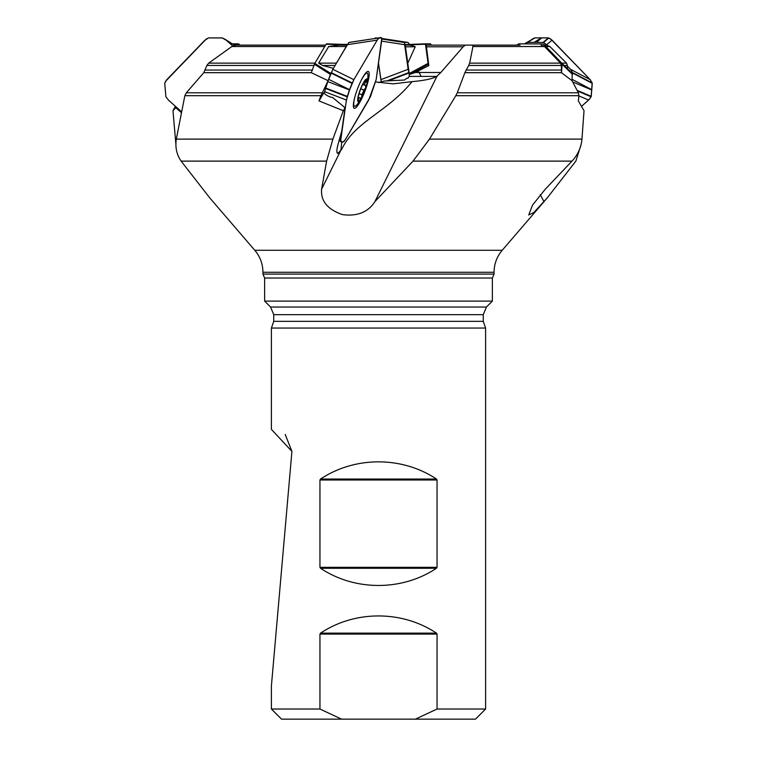 <?xml version="1.0" encoding="UTF-8"?>
<svg xmlns="http://www.w3.org/2000/svg" width="757" height="757" viewBox="0 0 757 757"><rect width="100%" height="100%" fill="white"/><g stroke="black" fill="none" stroke-linecap="round" stroke-linejoin="round"><path stroke-width="1.14" d="M334.726 66.058L347.236 45.117M330.572 74.025L328.122 80.687L320.911 95.694L319.028 100.927L323.816 92.799A13.494 10.03 -171.9 0 0 332.711 97.587L345.069 107.74L343.309 110.73L319.028 100.927M544.652 44.975L543.072 44.001L544.785 45.117M549.856 46.518L546.412 45.117L544.548 45.117L561.703 63.134L566.51 63.134L549.856 46.518L545.674 46.518M567.4 65.471L564.097 65.471L567.286 68.423L567.4 65.471L566.51 63.134M567.286 68.423L572.188 73.505L572.037 80.687L578.376 92.799L578.897 95.694L578.348 100.927L584.026 110.73L581.963 139.118C581.225 147.36 577.913 154.693 572.018 161.118L413.029 161.118L429.484 139.118L581.963 139.118M407.786 63.228L415.215 46.783C412.622 45.401 409.291 44.843 405.222 45.117L409.244 73.505L428.084 63.361L428.812 65.575L426.219 45.117L520.106 45.117M405.222 45.117L405.269 44.578L425.443 43.83L428.084 63.361M378.5 82.551L384.31 81.027L404.55 80.024L406.67 78.312L407.909 78.226L409.206 76.41L409.244 73.505M421.072 76.41A11.809 2.318 69.1 0 0 418.176 71.149M324.781 46.518L231.869 46.518L235.919 45.117L325.605 45.117M231.869 46.518L208.667 63.134L314.969 63.134M313.975 65.471L206.898 65.471L203.775 72.681L186.345 92.799L322.122 92.799M328.122 80.687L311.326 72.729L314.41 64.279L314.836 63.361L330.781 73.467M206.898 65.471L208.667 63.134M375.699 81.936L393.091 83.857L412.045 81.642C424.431 80.526 432.644 78.785 436.694 76.41L440.839 72.492L463.17 46.783L425.992 46.783M463.17 46.783L465.385 45.117L472.529 45.117L472.955 46.518L469.652 63.134L560.558 63.134L544.51 46.518L541.113 45.117M560.558 63.134L561.353 65.471L561.505 72.729L572.037 80.687M561.353 65.471L468.678 65.471L464.883 72.681L457.266 92.799L578.376 92.799M468.678 65.471L469.652 63.134M409.509 74.47L415.328 72.492L428.812 65.575M232.513 43.83L238.218 43.83L240.215 45.117L291.615 45.117M320.911 95.694L184.85 95.694L176.315 139.118L332.891 139.118L343.309 110.73M332.891 139.118L326.608 161.118L181.141 161.118C176.684 154.683 175.075 147.35 176.315 139.118M337.016 152.498L338.01 153.378L341.909 148.987C354.853 121.555 387.773 111.818 412.045 81.642M345.069 107.74L341.776 130.98L337.717 145.618A16.2 3.189 110.9 0 0 337.225 153.009A16.2 3.189 110.9 0 0 338.01 153.378M578.897 95.694L455.828 95.694L429.484 139.118M494.056 272.274L262.944 272.274L262.944 274.1L494.056 274.1L494.056 272.274C494.151 263.966 496.866 256.632 502.213 250.274L547.216 197.927L575.859 161.118L581.092 144.492M345.968 46.518L328.737 46.518L338.53 45.117L347.075 45.117M328.737 46.518L318.602 63.134L336.023 63.134M334.944 65.471L322.529 65.471L332.418 68.092M175.908 144.492L172.975 110.73L175.406 106.292M184.85 95.694L186.345 92.799M455.828 95.694L457.266 92.799M322.529 65.471L318.602 63.134M564.097 65.471L561.703 63.134M413.029 161.118L374.876 201.665C368.091 212.244 357.276 216.568 342.429 214.61C327.554 209.452 320.608 200.974 321.602 189.174L326.608 161.118M181.141 161.118L209.784 197.927L254.787 250.274L502.213 250.274M547.216 197.927L533.893 212.471L528.717 214.997L532.549 205.062L545.305 189.174L572.018 161.118M494.056 274.1L492.372 278.027L492.372 301.097L264.628 301.097L270.571 307.039L486.429 307.039L492.372 301.097M486.429 307.039L483.259 314.675L483.259 321.347L485.597 328.055L485.597 709.025L437.054 709.025L437.054 634.082L319.946 634.082L320.542 633.136C354.91 610.218 402.09 610.218 436.458 633.136L437.054 634.082M485.597 328.055L271.403 328.055L271.403 429.38L291.918 451.39L285.228 434.499M291.918 451.39L271.403 685.908L271.403 709.025L319.946 709.025L319.946 634.082M319.946 567.324L319.946 479.995L320.542 479.049C354.91 456.13 402.09 456.13 436.458 479.049L437.054 479.995L437.054 567.324L436.458 568.27C402.09 591.189 354.91 591.189 320.542 568.27L319.946 567.324L437.054 567.324M319.946 709.025L341.587 719.15L415.413 719.15L437.054 709.025M341.587 719.15L281.528 719.15L271.403 709.025M485.597 709.025L475.472 719.15L415.413 719.15M172.975 110.73L176.334 107.116M181.15 112.452L175.861 107.74M340.858 150.577L341.767 141.862M543.961 201.665L540.299 194.681M374.876 201.665L437.139 75.937M425.443 43.83L430.515 43.83L431.395 45.117M572.529 74.432L562.167 64.279L561.505 72.729M562.167 64.279L572.188 73.505M543.356 44.218L561.826 63.361M543.072 44.001L518.782 43.83L516.785 45.117M347.17 44.956L326.135 44.218L314.836 63.361M326.135 44.218L347.491 44.417M361.382 98.448A12.15 2.385 -69.1 0 1 357.815 98.353A12.15 2.385 -69.1 0 1 363.701 82.286A12.15 2.385 -69.1 0 1 367.306 82.305A12.15 2.385 -69.1 0 1 367.088 83.535A12.15 2.385 -69.1 0 1 361.382 98.448A47.237 47.237 0 0 1 356.973 104.684A17.714 3.482 -69.1 0 1 354.522 106.235A17.714 3.482 -69.1 0 1 354.778 97.265M361.382 79.996A17.714 3.482 -69.1 0 1 367.183 73.155A17.714 3.482 -69.1 0 1 367.968 75.946A47.237 47.237 0 0 1 367.088 83.535M358.316 100.728L358.44 99.413C358.392 97.511 358.894 97.095 359.925 98.173L361.496 97.842A11.308 2.224 -69.1 0 1 358.193 100.577A11.308 2.224 -69.1 0 1 358.042 99.981A11.308 2.224 -69.1 0 1 359.263 93.092A11.308 2.224 -69.1 0 1 363.615 82.854A11.308 2.224 -69.1 0 1 365.622 80.166A11.308 2.224 -69.1 0 1 366.918 80.11A11.308 2.224 -69.1 0 1 365.849 87.604A11.308 2.224 -69.1 0 1 361.496 97.842L361.96 94.72L363.928 90.102L360.739 88.881M358.193 100.577L358.033 99.896M358.241 97.189L359.925 98.173M359.982 98.287L360.341 98.826M364.789 81.084L366.918 80.11L365.849 82.002C364.306 83.63 364.145 84.756 365.376 85.38L365.868 85.342M365.48 85.38L365.849 87.604L363.928 90.102M362.745 84.434L365.376 85.38M364.06 90.102L360.758 88.843M362.016 94.833L359.073 93.707M365.972 81.907L364.571 81.377M226.201 40.159L232.74 45.978L225.927 39.922L222.53 37.973L208.629 37.916L206.32 38.986L165.537 81.33L164.742 83.384L165.887 96.782L168.385 100.038L181.33 111.572L168.385 100.038L165.887 96.782L164.742 83.261L166.559 79.92L204.939 40.159L208.629 37.916L222.284 37.926L233.591 44.672L224.574 38.957M234.339 45.335L233.591 44.672M339.638 138.162L340.82 139.562L346.413 100.038L324.639 91.644L324.384 93.404M346.413 100.038L349.573 89.998L327.79 81.605L324.639 91.644M359.433 102.924A19.729 3.88 110.9 0 0 368.99 76.788A19.729 3.88 110.9 0 0 368.281 71.413A19.729 3.88 110.9 0 0 357.654 88.474A19.729 3.88 110.9 0 0 354.181 108.27A19.729 3.88 110.9 0 0 359.433 102.924M340.82 139.562L340.764 141.71L342.221 141.871L343.829 141.739L345.381 139.562L370.514 96.461L376.144 79.674L381.802 38.001L378.831 37.916L348.854 42.524L347.34 44.672L377.175 40.159L353.86 79.674L332.815 69.294L327.79 81.605M347.34 44.672L332.815 69.294M353.86 79.674L349.668 89.714L328.623 79.334M378.822 37.916L348.986 42.439L378.727 37.973M377.175 40.159L378.689 38.011M532.408 38.967L534.716 37.926L541.757 37.85L548.371 37.916L550.68 38.986L590.441 79.92L592.258 83.384L591.226 96.461L589.372 99.29L581.594 106.292L588.615 100.038L578.878 95.931M552.061 40.159L548.74 37.973L541.757 37.85L536.439 42.373L543.498 42.524L546.734 44.672L552.061 40.159L590.214 79.674L592.201 82.939L591.113 96.782L577.44 91.001M591.804 89.998L572.689 81.917M590.214 79.674L570.504 69.294L572.491 72.558L572.491 74.025M546.734 44.672L547.226 45.183M567.372 66.058L570.504 69.294M591.832 89.714L572.141 79.353M524.487 43.83L534.716 37.926L541.463 37.85L534.073 42.373L536.439 42.373M525.027 43.48L527.449 42.439L534.073 42.373M588.615 100.038L591.103 96.792M381.859 38.626L408.014 42.439L409.66 44.672M408.014 42.439L381.85 38.475L408.146 42.524M377.989 38.039L375.264 37.916L375.15 38.475L375.264 37.916L377.951 38.049M381.604 41.133L404.654 44.672L404.664 42.439L406.566 42.373M378.5 63.068L380.856 79.674L408.137 69.294L404.654 44.672M375.198 38.001L376.702 38.238M381.859 38.645L406.064 42.373M428.339 64.279L409.49 74.432L408.137 69.294M380.856 79.674L381.5 82.702M346.129 102.044C347.425 95.041 350.008 87.585 353.86 79.674L377.175 40.159C380.023 36.563 381.547 36.563 381.746 40.159L376.144 79.674L368.697 100.038L345.381 139.562C342.552 143.149 341.029 143.149 340.82 139.562L346.129 102.044M529.976 40.887L528.263 42.42M378.5 63.096L381.301 81.936M205.327 70.06L312.3 70.06M311.335 72.681L203.775 72.681M544.51 46.518L472.955 46.518M466.123 70.06L560.994 70.06M561.476 72.681L464.883 72.681M415.215 46.783L405.071 46.783M415.328 72.492L440.839 72.492M436.694 76.41L409.206 76.41M492.372 278.027L264.628 278.027L264.628 301.097M483.259 314.675L273.741 314.675L273.741 321.347L483.259 321.347M320.542 633.136L436.458 633.136M436.458 568.27L320.542 568.27M320.542 479.049L436.458 479.049M437.054 479.995L319.946 479.995M321.602 189.174L340.366 151.296M239.221 44.218L233.686 44.758M233.175 44.322L238.218 43.83M425.377 44.218L405.203 44.975M330.412 74.432L314.41 64.279M326.485 43.83L347.406 44.559M361.96 94.72L359.102 93.622M365.849 82.002L364.495 81.482M347.122 96.782L325.349 88.38M347.264 96.338L325.491 87.944M352.185 82.939L331.14 72.558M352.005 83.384L330.951 73.003M591.245 96.338L577.108 90.357M592.201 82.939L572.491 72.558M592.258 83.384L572.547 73.003M548.825 38.001L543.498 42.524M548.371 37.916L543.043 42.439M534.376 38.001L526.976 42.524M534.849 37.916L527.449 42.439M381.85 39.033L404.598 42.524M375.264 37.916L377.033 38.191M381.859 38.929L404.664 42.439M386.808 80.942L408.846 72.558M388.265 80.885L408.988 73.003M262.944 274.1L264.628 278.027M254.787 250.274C260.134 256.632 262.849 263.966 262.944 272.274M270.571 307.039L273.741 314.675M273.741 321.347L271.403 328.055M367.183 73.155L366.019 72.7M354.522 106.235L353.349 105.791M339.174 139.865L340.782 141.777"/></g></svg>
